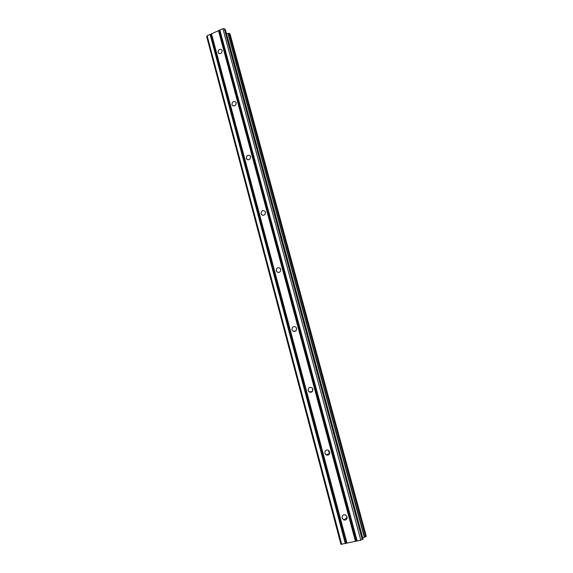 <?xml version="1.0" encoding="UTF-8"?>
<svg xmlns="http://www.w3.org/2000/svg" width="573" height="573" viewBox="0 0 573 573"><rect width="100%" height="100%" fill="white"/><g stroke="black" fill="none" stroke-linecap="round" stroke-linejoin="round"><path stroke-width="0.86" d="M222.181 50.531C221.887 53.389 220.619 54.22 218.385 53.024L218.062 52.358C218.363 49.493 219.631 48.669 221.873 49.872L222.181 50.531M236.183 102.803C235.911 105.676 234.629 106.514 232.344 105.31L231.972 104.565C232.244 101.686 233.526 100.848 235.818 102.066L236.183 102.803M250.594 156.637C250.358 159.523 249.069 160.361 246.727 159.165L246.297 158.327C246.533 155.441 247.83 154.603 250.172 155.813L250.594 156.637M265.449 212.11C265.256 214.997 263.96 215.849 261.567 214.667L261.059 213.722C261.259 210.828 262.556 209.983 264.948 211.179L265.449 212.11M280.756 269.296C280.612 272.168 279.323 273.035 276.888 271.903L276.272 270.821C276.422 267.942 277.719 267.082 280.154 268.236L280.756 269.296M296.513 328.143L296.284 330.299M296.549 328.272C296.463 331.115 295.181 332.003 292.717 330.95L291.965 329.711C292.058 326.861 293.34 325.98 295.811 327.054L296.549 328.272M312.392 388.208L312.708 390.936M312.844 389.131C312.822 391.911 311.569 392.834 309.098 391.903L308.152 390.471C308.181 387.677 309.434 386.761 311.92 387.72L312.844 389.131M328.73 450.493L328.773 451.768L329.711 453.222M329.668 451.954C329.719 454.647 328.522 455.614 326.073 454.855L324.862 453.193C324.812 450.485 326.023 449.526 328.487 450.314L329.668 451.954M345.748 515.077L347.123 517.269M347.037 516.846C347.181 519.403 346.063 520.42 343.693 519.897L342.124 517.971C341.988 515.399 343.12 514.389 345.505 514.941L347.037 516.846M225.418 29.817L224.287 28.65L222.883 28.664L207.154 35.805L206.688 36.629L340.928 544.336L360.797 540.189L363.017 539M226.478 33.657L227.947 33.42L364.321 537.259L366.283 536.328M230.067 34.094L229.444 33.427L227.947 33.42M362.709 537.739L364.321 537.259M218.492 30.655L355.461 541.356M211.509 33.828L346.994 543.197M218.958 30.655L355.955 541.184M219.717 30.312L356.872 540.984M219.882 30.025L357.151 540.984M222.883 28.664L360.797 540.189M224.287 28.65L362.272 539.68M207.154 35.805L341.716 544.35M210.126 34.452L345.318 543.562M210.599 34.444L345.813 543.39M211.351 34.108L346.722 543.197M225.368 29.653L363.031 539.05M228.212 33.37L364.621 537.173M229.207 33.356L365.667 536.808M229.444 33.427L365.882 536.708M230.031 33.972L366.297 536.371M218.986 53.533L218.385 53.024M233.147 105.89L232.344 105.31M247.815 159.817L246.727 159.165M263.057 215.341L261.567 214.667M278.915 272.483L276.888 271.903M295.389 331.215L292.717 330.95M312.364 391.517L309.098 391.903M329.64 453.522L326.073 454.855M347.145 517.577L343.693 519.897M225.418 29.724L363.053 539.021M230.067 34.022L366.312 536.342"/></g></svg>
